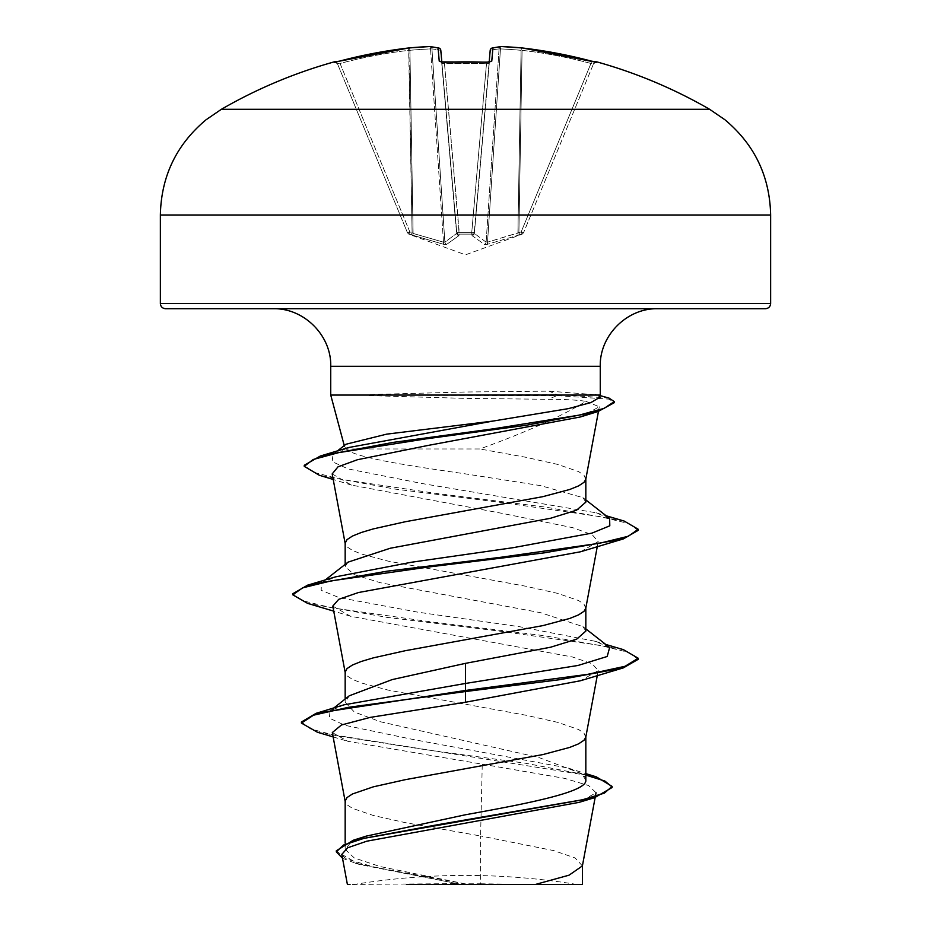 <?xml version="1.0" encoding="UTF-8"?>
<svg xmlns="http://www.w3.org/2000/svg" width="931" height="931" viewBox="0 0 931 931"><rect width="100%" height="100%" fill="white"/><g stroke="black" fill="none" stroke-linecap="round" stroke-linejoin="round"><path stroke-width="0.7" stroke-dasharray="4.66 3.49" d="M444.413 62.284L444.494 63.785L441.957 63.459L456.76 232.727L440.805 50.321A2.595 2.572 -5 0 0 438.082 47.981L439.234 61.178L444.39 62.284A484.679 447.788 180 0 1 465.5 61.865A484.679 447.788 180 0 1 486.61 62.284L491.766 61.178A2.595 2.502 5 0 0 489.043 63.459L474.24 232.727L489.171 62.074M334.997 62.214L337.476 63.785L340.048 63.459L337.476 63.785L407.429 232.669L337.476 63.785L334.997 62.214L336.021 62.016A2.595 2.595 0 0 1 337.301 63.366L337.301 63.366M335.125 62.191A2.595 2.584 157.5 0 1 337.476 63.785A2.595 2.584 -22.5 0 0 334.392 62.284L339.384 61.178A487.995 486.133 180 0 1 408.628 47.981A488.193 449.324 -102.9 0 1 429.354 46.562A488.193 186.119 -95.4 0 1 438.082 47.981A2.595 2.374 -77.5 0 1 440.607 50.321A2.595 2.374 102.5 0 0 439.351 48.226M491.766 61.178L492.918 47.981A2.595 2.572 5 0 0 490.195 50.321L489.043 63.459L489.974 61.877L486.61 62.191L471.726 232.669A2.595 0.989 -175 0 0 471.796 232.669A2.595 0.989 -175 0 0 474.31 231.9A2.595 2.432 -175 0 1 471.831 234.112L459.169 234.112L458.902 235.648L446.682 244.364L443.796 244.364L408.942 234.112L443.796 244.364L446.682 244.364L458.902 235.648L459.169 234.112L471.831 234.112L472.098 235.648L484.318 244.364L487.204 244.364L522.058 234.112L487.204 244.364L484.318 244.364L472.098 235.648L471.831 234.112A2.595 2.432 -175 0 0 474.31 231.9A2.595 0.989 -175 0 1 471.726 232.669L459.274 232.669L471.726 232.669L486.506 63.785L489.043 63.459L486.506 63.785L486.61 62.284M522.058 234.112L521.174 231.9L523.571 232.669L521.174 231.9L487.518 242.165L518.893 232.727L522.07 50.321L521.081 50.321L522.07 50.321A485.4 483.561 0 0 1 590.952 63.459L593.699 63.366L523.571 232.669L593.524 63.785L590.952 63.459L521.174 231.9L590.952 63.459A485.4 483.561 -0 0 0 522.07 50.321L518.893 232.727L521.174 231.9L522.058 234.112A2.595 2.584 -157.5 0 0 523.571 232.669L523.571 232.669A2.595 2.584 22.5 0 1 522.058 234.112M221.392 109.288L709.608 109.288M465.5 884.45L576.801 884.45L465.5 884.45M330.738 395.07L556.843 394.535L556.843 395.617L548.301 399.306C564.768 399.318 577.301 400.004 585.925 401.342C561.265 416.483 525.91 432.356 479.861 448.963L346.379 448.963L344.633 446.915L345.983 444.25M370.119 395.07L556.843 395.617L608.955 399.143L614.274 402.669M370.119 394.535L465.5 392.009L548.999 391.148L600.262 395.07M765.457 308.72L273.155 308.72M369.223 395.617L465.5 398.387L548.301 399.306M585.832 502.135L582.957 497.654L540.771 485.668L465.5 473.891C407.499 465.581 353.396 457.296 346.379 448.963M585.762 479.395L584.005 475.171L578.57 471.586L557.681 464.418L525.666 457.249L479.861 448.963M582.399 865.911L575.09 857.928L553.724 850.608L480.582 835.98L480.582 883.775L464.767 883.775L380.127 866.552L354.257 857.94L345.168 849.328L350.533 842.741L366.127 836.143M332.32 732.569L347.787 741.297L482.258 764.176L480.582 835.98L405.334 822.655L373.319 815.486L352.43 808.329L346.995 804.745L345.168 801.16M585.832 780.166L581.7 773.661L538.723 757.45L380.407 721.758L354.327 712.017L345.168 702.288L349.3 695.783M585.762 737.329L584.005 733.093L578.57 729.508L557.681 722.351L525.666 715.183L388.157 690.104L361.298 682.947L352.43 679.362L346.995 675.778L345.168 672.194M585.832 631.102L582.957 626.61L540.725 612.726L380.43 582.748L354.339 574.683L345.168 566.618L348.043 562.126M585.762 608.362L584.005 604.126L578.57 600.553L557.681 593.384L525.666 586.216L388.157 561.137L361.298 553.98L352.43 550.396L346.995 546.811L345.168 543.227M482.258 764.176L564.791 778.397L588.636 785.555L596.038 792.77L579.001 802.382M341.793 854.402L359.436 864.468L457.168 883.624L350.033 884.45M480.582 883.775L535.383 884.45M343.97 704.837L330.051 711.005L329.353 718.138L344.819 725.284L413.457 739.563L568.422 768.122L583.19 774.836L585.832 778.281M301.423 722.002L310.43 728.868L336.231 735.723L423.896 749.432L525.026 763.152L596.317 776.861M336.324 850.783L346.495 859.022L374.96 867.261L464.767 883.775M317.483 732.278L585.832 775.116M342.503 858.254L355.514 863.27L455.771 883.333L464.418 883.728M457.168 883.624L455.771 883.333M585.925 401.342L599.308 406.8L580.234 416.995M332.181 473.926L351.487 485.098L502.88 513.505L572.914 527.726L592.314 534.825L598.214 541.633L580.502 551.78M332.798 606.116L350.498 616.264L572.565 657.018L592.256 663.803L598.214 670.599L580.502 680.747M599.645 397.374L597.679 395.07M609.642 647.499L595.351 641.319L519.707 626.738L417.856 612.167L339.035 597.586L321.195 590.301L321.358 583.015L335.649 576.836M609.642 518.532L596.015 512.76L422.139 483.538L348.124 468.933L332.134 461.625L333.054 454.316L348.753 447.508M623.398 649.652L544.088 635.675L429.715 621.699L331.308 607.722L302.691 600.728L292.776 593.745M624.236 521.081L545.659 507.127L434.509 493.186L340.502 479.232L313.526 472.261L304.251 465.291M608.99 398.072L556.843 394.535L548.999 391.148M638.224 659.299L628.309 652.305L599.692 645.323L501.297 631.346L386.924 617.358L307.614 603.381M638.224 530.333L628.39 523.455L599.587 516.565L503.834 502.81L394.756 489.043L319.345 475.276M465.5 308.72L165.543 308.72M513.249 884.45L406.451 884.45M491.649 48.226A2.595 2.374 -102.5 0 0 490.393 50.321A2.595 2.374 77.5 0 1 492.918 47.981A488.193 186.119 95.4 0 1 501.646 46.562A488.193 449.324 102.9 0 1 522.372 47.981A487.995 486.133 180 0 1 591.616 61.178L596.794 61.865M429.494 46.55A2.595 1.001 87.5 0 1 430.541 48.912A485.61 446.938 77.1 0 0 409.919 50.321L413.108 233.437L412.107 232.727L413.108 233.437L409.919 50.321L408.93 50.321L409.919 50.321A485.61 446.938 77.1 0 1 430.541 48.912L443.482 242.165L413.108 233.437L443.482 242.165L444.878 242.165L456.632 233.437L444.878 242.165L443.482 242.165A2.595 0.943 100.2 0 0 443.796 244.364A2.595 0.943 -79.8 0 1 443.482 242.165L430.541 48.912L431.937 48.912L430.541 48.912A2.595 1.001 -92.5 0 0 429.435 46.55A2.595 1.001 -92.5 0 0 429.354 46.562A2.595 2.386 -84.1 0 1 429.819 46.562A2.595 2.595 0 0 0 429.435 46.55M486.122 242.165L474.368 233.437L486.122 242.165L487.518 242.165L486.122 242.165L499.063 48.912L500.459 48.912L499.063 48.912L486.122 242.165A2.595 2.374 -65.6 0 1 484.318 244.364A2.595 2.374 114.4 0 0 486.122 242.165M441.026 61.877L441.957 63.459L441.026 61.877L441.829 62.074L456.76 232.727L441.957 63.459L444.494 63.785L444.39 62.284M407.429 232.669L409.826 231.9L407.429 232.669A2.595 2.584 -22.5 0 0 408.942 234.112L409.826 231.9L408.942 234.112A2.595 2.584 157.5 0 1 407.429 232.669M456.76 232.727L456.632 233.437L456.76 232.727A2.595 2.432 -5 0 0 459.239 234.938A2.595 2.432 -5 0 1 456.76 232.727M459.274 232.669A2.595 0.989 175 0 1 456.69 231.9A2.595 0.989 175 0 0 459.204 232.669A2.595 0.989 175 0 0 459.274 232.669L444.494 63.785A482.107 445.414 0 0 1 465.5 63.366A482.107 445.414 0 0 1 486.506 63.785A482.107 445.414 0 0 0 444.494 63.785L459.169 234.112A2.595 2.432 -5 0 1 456.69 231.9A2.595 2.432 -5 0 0 459.169 234.112L459.274 232.669M474.368 233.437L490.393 50.321A485.61 185.129 -84.6 0 1 499.063 48.912A485.61 185.129 -84.6 0 0 490.393 50.321L474.368 233.437A2.595 2.304 -48 0 1 472.098 235.648A2.595 2.304 132 0 0 474.368 233.437M474.24 232.727A2.595 2.432 -175 0 1 471.761 234.938A2.595 2.432 -175 0 0 474.24 232.727M487.204 244.364A2.595 0.943 -100.2 0 0 487.518 242.165L500.459 48.912A485.61 446.938 -77.1 0 1 521.081 50.321L517.892 233.437L521.081 50.321A485.61 446.938 -77.1 0 0 500.459 48.912L487.518 242.165A2.595 0.943 79.8 0 1 487.204 244.364M517.787 235.648A2.595 0.884 -109 0 0 517.892 233.437A2.595 0.884 71 0 1 517.787 235.648M519.777 234.938L518.893 232.727L519.777 234.938M456.632 233.437A2.595 2.304 48 0 0 458.902 235.648A2.595 2.304 -132 0 1 456.632 233.437L440.607 50.321L456.632 233.437M444.878 242.165A2.595 2.374 65.6 0 0 446.682 244.364A2.595 2.374 -114.4 0 1 444.878 242.165L431.937 48.912A2.595 2.386 -84.1 0 0 429.819 46.562A2.595 2.386 95.9 0 1 431.937 48.912A485.61 185.129 84.6 0 1 440.607 50.321A485.61 185.129 84.6 0 0 431.937 48.912L444.878 242.165M413.108 233.437A2.595 0.884 109 0 0 413.213 235.648A2.595 0.884 -71 0 1 413.108 233.437M412.107 232.727L411.223 234.938L412.107 232.727L408.628 47.97A2.595 2.595 0 0 1 408.686 47.97A2.595 1.001 -95.3 0 0 408.628 47.981L408.93 50.321A485.4 483.561 -0 0 0 340.048 63.459L409.826 231.9L412.107 232.727L409.826 231.9L340.048 63.459A485.4 483.561 0 0 1 408.93 50.321L412.107 232.727M441.445 62.168A2.595 2.502 175 0 1 441.957 63.459A2.595 2.502 -5 0 0 439.234 61.178M501.565 46.55A2.595 1.001 92.5 0 1 501.646 46.562A2.595 2.386 84.1 0 0 499.063 48.912A2.595 2.386 -95.9 0 1 501.181 46.562A2.595 2.595 0 0 1 501.565 46.55A2.595 1.001 92.5 0 0 500.459 48.912A2.595 1.001 -87.5 0 1 501.506 46.55M522.372 47.981A2.595 1.001 95.3 0 0 522.314 47.97A2.595 1.001 95.3 0 0 521.081 50.321A2.595 1.001 -84.7 0 1 522.314 47.97A2.595 2.595 0 0 1 522.372 47.97L522.372 47.981M591.616 61.178L590.952 63.459L591.616 61.178L596.003 62.214L593.524 63.785L596.003 62.214L594.979 62.016L593.699 63.366M409.919 50.321A2.595 1.001 -95.3 0 0 408.686 47.97A2.595 1.001 84.7 0 1 409.919 50.321M595.875 62.191A2.595 2.584 22.5 0 0 593.524 63.785A2.595 2.584 -157.5 0 1 595.875 62.191M489.555 62.168A2.595 2.502 -175 0 0 489.043 63.459L489.974 61.877M160.365 214.991L770.635 214.991M770.635 303.529L160.365 303.529M600.262 366.29L330.738 366.29M471.726 232.669L471.831 234.112L471.726 232.669M523.513 232.82L522 234.263L465.5 254.826L409 234.263L407.487 232.82M576.801 884.45A690.883 690.883 0 0 0 354.199 884.45M344.621 446.915L344.261 445.588M345.168 849.328L345.168 843.195M345.168 702.288L345.168 699.053M345.168 566.618L345.168 564.384M595.375 796.366L595.153 797.506M568.422 768.122L585.832 773.626M333.123 736.898L347.787 741.297M355.514 863.27L359.436 864.48M599.308 406.8L598.458 411.386M598.214 541.633L597.271 546.66M598.214 670.588L597.271 675.627M595.468 394.325L600.123 395.617M595.351 641.319L605.709 644.427M596.015 512.76L606.081 515.751M582.957 626.61L585.832 628.867M321.358 583.015L325.291 579.943M585.832 499.9L582.957 497.654M333.054 454.316L337.383 450.953M351.487 485.098L333.217 479.465M350.498 616.264L333.729 611.143M333.95 707.921L330.051 711.005M583.19 774.836L581.7 773.661M492.22 48.016A2.595 2.595 0 0 0 490.195 50.297M440.805 50.297A2.595 2.595 0 0 0 438.78 48.016"/><path stroke-width="1.4" d="M429.494 46.55A2.595 1.001 87.5 0 0 429.435 46.55L408.686 47.97A2.595 2.595 0 0 0 408.628 47.97L339.384 61.178L408.628 47.981A487.995 486.133 180 0 0 339.384 61.178L334.206 61.865A488.216 488.216 0 0 0 221.392 109.288L709.608 109.288A488.216 488.216 0 0 0 596.794 61.865L591.616 61.178A487.995 486.133 180 0 0 522.372 47.981L522.372 47.981A488.193 449.324 102.9 0 0 501.646 46.562A488.193 186.119 95.4 0 0 492.918 47.981L491.766 61.178L486.61 62.284A484.679 447.788 180 0 0 465.5 61.865A484.679 447.788 180 0 0 444.39 62.284L444.413 62.284M334.206 61.865A2.595 2.595 0 0 1 336.01 62.016M444.39 62.284L439.234 61.178L438.082 47.981A488.193 186.119 -95.4 0 0 429.354 46.562A488.193 449.324 -102.9 0 0 408.628 47.981A2.595 1.001 84.7 0 1 408.686 47.97L429.435 46.55A2.595 1.001 87.5 0 0 429.354 46.562A2.595 2.386 95.9 0 1 429.819 46.562A2.595 2.595 0 0 0 429.435 46.55M337.383 450.953L345.983 444.238L386.702 434.137L492.999 421.068L568.399 408.628L590.987 402.529L599.645 397.374L600.262 395.07L330.738 395.07L330.738 366.29C331.529 335.532 303.925 307.917 273.155 308.72L765.457 308.72C768.634 308.382 770.356 306.648 770.635 303.529L770.635 214.991L160.365 214.991L160.365 303.529L770.635 303.529M325.291 579.943L348.043 562.138L390.252 548.243L550.547 518.264L576.545 510.211L585.832 502.135L585.832 479.069M345.168 564.384L345.168 543.227L346.995 539.643L352.43 536.07L361.298 532.485L373.319 528.901L405.334 521.732L542.843 496.665L569.702 489.497L578.57 485.912L584.005 482.328L585.762 479.395L598.458 411.386M345.168 843.195L345.168 801.16L346.995 797.576L352.43 793.992L373.319 786.835L405.334 779.666L542.843 754.587L569.702 747.418L578.57 743.846L584.005 740.261L585.762 737.329L597.271 675.627M585.832 773.626L596.317 776.861L612.133 786.416L604.347 793.142L582.108 799.88L353.256 840.251L366.127 836.143L465.5 814.753C529.797 803.197 587.345 791.757 585.832 780.166L585.832 737.003M349.3 695.783L392.195 679.583L465.5 663.349L550.64 647.208L576.685 639.155L585.832 631.102L585.832 608.036M345.168 699.053L345.168 672.194L346.995 668.609L352.43 665.025L361.298 661.452L373.319 657.868L405.334 650.699L542.843 625.62L569.702 618.463L578.57 614.879L584.005 611.295L585.762 608.362L597.271 546.66M612.133 786.416L612.133 787.486L594.606 797.669L579.001 802.382L366.826 841.182L347.682 847.769L341.793 854.402L347.391 884.45L350.033 884.45M582.457 865.236L582.457 884.45L406.451 884.45M535.383 884.45L569.062 875.175L582.399 865.911L595.153 797.506M465.5 663.349L465.5 683.447L343.97 704.837L316.144 713.297L301.423 722.002L301.423 723.084L317.483 732.278L333.123 736.898M585.832 778.281L585.832 780.166M585.832 628.867L609.642 647.499L607.198 656.483L578.023 665.467L465.5 683.447L465.5 690.465L316.144 713.297M353.256 840.251L336.324 850.783L336.324 851.865L342.503 858.254M623.386 667.864L580.502 680.747L465.5 702.242L465.5 691.535L559.671 679.7L623.386 667.864L638.224 659.299L638.224 658.229L625.073 666.282L587.624 674.347L465.5 690.465L465.5 691.535L348.438 707.316L313.526 715.194L301.423 723.084M585.832 775.116L604.859 781.028L612.074 786.951M594.606 797.669L437.314 824.773L364.056 838.319L343.388 845.092L336.324 851.865M465.5 702.242L370.014 717.429L341.409 725.005L332.32 732.569L345.238 801.812M333.217 479.465L319.345 475.276L304.251 466.361L313.142 459.507L338.64 452.641L425.665 438.908L526.62 425.188L598.191 411.467L580.234 416.995L428.051 445.437L357.539 459.693L338.034 466.803L332.181 473.926L345.238 543.879M333.729 611.143L307.614 603.381L292.776 594.816L302.703 587.822L331.32 580.839L429.715 566.863L544.088 552.886L623.386 538.898L580.502 551.78L358.47 592.523L338.744 599.32L332.798 606.116L345.238 672.845M292.776 594.816L292.776 593.745L307.614 585.168L335.649 576.836L411.293 562.266L513.132 547.684L591.953 533.114L609.793 525.817L609.642 518.532L585.832 499.9M304.251 466.361L304.251 465.291L320.345 456.015L348.753 447.508L492.999 421.068M638.224 658.229L623.398 649.652L605.709 644.427M307.614 585.168L386.924 571.192L501.297 557.215L599.692 543.239L628.297 536.244L638.224 529.262L624.236 521.081L606.081 515.751M320.345 456.015L392.952 442.411L493.372 428.807L578.756 415.203L604.091 408.395L614.274 401.598L608.99 398.072L600.123 395.617M623.386 538.898L638.224 530.333L638.224 529.262M598.191 411.467L614.274 402.669L614.274 401.598M160.365 303.529C160.644 306.648 162.366 308.382 165.543 308.72L465.5 308.72M441.829 62.074L440.805 50.321A2.595 2.572 175 0 0 438.082 47.981A2.595 2.374 102.5 0 1 438.78 48.016L429.819 46.562L438.78 48.016A2.595 2.374 102.5 0 1 439.351 48.226M489.171 62.074L490.195 50.321A2.595 2.572 -175 0 1 492.918 47.981A2.595 2.374 -102.5 0 0 491.649 48.226M596.608 62.284A2.595 2.584 22.5 0 0 595.875 62.191A2.595 2.584 -157.5 0 1 596.608 62.284M591.616 61.178L522.372 47.97L595.863 62.202M501.565 46.55A2.595 2.595 0 0 0 501.181 46.562L492.22 48.016L501.181 46.562A2.595 2.386 -95.9 0 1 501.646 46.562A2.595 1.001 -87.5 0 0 501.565 46.55L522.314 47.97A2.595 1.001 -84.7 0 1 522.372 47.981L522.372 47.97A2.595 2.595 0 0 0 522.314 47.97L501.565 46.55A2.595 1.001 -87.5 0 0 501.506 46.55M335.125 62.191A2.595 2.584 157.5 0 0 334.392 62.284M491.766 61.178A2.595 2.502 -175 0 0 489.555 62.168M441.445 62.168A2.595 2.502 175 0 0 439.234 61.178M330.738 366.29L600.262 366.29C599.471 335.532 627.075 307.917 657.845 308.72M489.625 62.156L441.375 62.156M709.608 109.288L724.9 119.738C754.564 144.561 769.809 176.308 770.635 214.991M344.261 445.588L330.738 395.07M600.262 395.07L600.262 366.29M596.038 792.77L595.375 796.366M349.3 695.771L333.95 707.921M221.392 109.288L206.1 119.738C176.436 144.561 161.191 176.308 160.365 214.991M486.61 62.191L441.026 61.877M594.99 62.016L596.794 61.865M339.384 61.178L334.997 62.214L339.384 61.178M492.22 48.016A2.595 2.595 0 0 0 490.195 50.297M440.805 50.297A2.595 2.595 0 0 0 438.78 48.016"/></g></svg>
